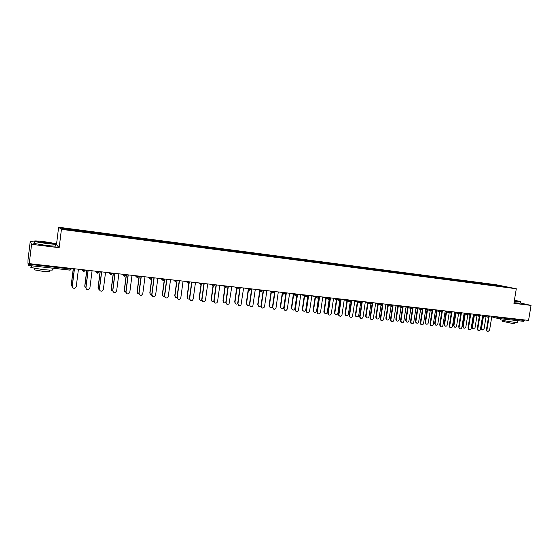 <?xml version="1.0" encoding="UTF-8"?>
<svg xmlns="http://www.w3.org/2000/svg" width="559" height="559" viewBox="0 0 559 559"><rect width="100%" height="100%" fill="white"/><g stroke="black" fill="none" stroke-linecap="round" stroke-linejoin="round"><path stroke-width="0.84" d="M34.49 241.977L30.235 241.453L31.584 244.318L59.163 247.693L56.473 244.688L55.662 244.59M56.473 244.688L58.625 227.24L495.945 284.706L516.299 288.758L61.434 229.337L58.625 227.24M30.235 241.453L28.013 259.809L27.957 263.226L28.642 265.476L29.005 262.891L29.243 263.631L528.555 320.405L531.05 305.41L520.254 302.978M75.779 230.629L75.8 230.035L61.539 228.163L62.552 228.897L85.429 231.985M75.8 230.035L83.85 231.007L83.752 231.761M84.032 231.803L83.85 231.007M84.053 231.119L97.238 232.761L97.14 233.515M97.462 233.557L97.238 232.761M97.476 232.879L110.458 234.494L110.368 235.248M110.731 235.297L110.458 234.494M110.731 234.619L123.525 236.212L123.434 236.953M123.839 237.009L123.525 236.212M123.832 236.338L136.438 237.903L136.347 238.644M136.787 238.707L136.438 237.903M136.773 238.036L149.204 239.58L149.106 240.314M149.588 240.377L149.204 239.58M149.567 239.713L161.817 241.236L161.719 241.963M162.243 242.033L161.817 241.236M162.208 241.369L174.275 242.872L174.177 243.598M174.743 243.668L174.275 242.872M174.701 243.004L186.601 244.486L186.503 245.212M187.097 245.289L186.601 244.486M187.048 244.625L198.773 246.086L198.676 246.805M199.311 246.882L198.773 246.086M199.249 246.226L210.813 247.665L210.715 248.378M211.386 248.469L210.813 247.665M211.316 247.812L222.72 249.223L222.622 249.936M223.321 250.027L222.72 249.223M223.244 249.377L234.487 250.767L234.389 251.473M235.115 251.571L234.487 250.767M235.039 250.921L246.121 252.298L246.023 252.996M246.785 253.101L246.121 252.298M246.694 252.451L257.622 253.807L257.524 254.506M258.321 254.611L258.223 253.961L257.622 253.807M258.223 253.961L268.998 255.295L268.9 255.994M269.724 256.099L269.627 255.456L268.998 255.295M269.627 255.456L280.248 256.77L280.15 257.461M281.009 257.573L280.897 256.937L280.248 256.77M280.897 256.937L291.379 258.23L291.281 258.922M292.161 259.034L292.05 258.398L291.379 258.23M292.05 258.398L302.384 259.676L302.279 260.361M303.195 260.48L303.076 259.844L302.384 259.676M303.076 259.844L313.264 261.102L313.166 261.787M314.109 261.905L313.983 261.277L313.264 261.102M313.983 261.277L324.031 262.52L323.934 263.191M324.905 263.324L324.772 262.688L324.031 262.52M324.772 262.688L334.687 263.918L334.589 264.568M335.582 264.714L335.442 264.093L334.687 263.918M335.442 264.093L345.224 265.294L345.127 265.923M346.147 266.098L346 265.476L345.224 265.294M346 265.476L355.65 266.664L355.559 267.265M356.593 267.468L356.446 266.846L355.65 266.664M356.446 266.846L365.963 268.02L365.872 268.599M366.935 268.823L366.774 268.201L365.963 268.02M366.774 268.201L376.165 269.361L376.081 269.941M377.164 270.151L377.004 269.543L376.165 269.361M377.004 269.543L386.269 270.682L386.178 271.262M387.282 271.457L387.114 270.87L386.269 270.682M387.114 270.87L396.261 271.995L396.17 272.568M397.288 272.75L397.128 272.184L396.261 271.995M397.128 272.184L406.148 273.288L406.065 273.861M407.197 274.029L407.036 273.484L406.148 273.288M407.036 273.484L415.938 274.574L415.847 275.147M417 275.301L415.938 274.574M416.839 274.769L425.623 275.846L425.539 276.412M426.706 276.565L425.623 275.846M426.545 276.041L435.209 277.103L435.126 277.669M436.313 277.823L435.209 277.103M436.146 277.299L444.705 278.347L444.615 278.906M445.83 279.067L444.705 278.347M445.656 278.55L454.097 279.584L454.013 280.136M455.243 280.304L455.068 279.779L454.097 279.584M455.068 279.779L463.397 280.8L463.306 281.359M464.557 281.519L463.397 280.8M464.382 281.002L472.607 282.009L472.516 282.561M473.787 282.728L472.607 282.009M473.599 282.211L481.718 283.203L481.634 283.755M482.92 283.923L481.718 283.203M482.731 283.413L490.746 284.391L490.655 284.936M491.962 285.104L490.746 284.391M491.766 284.594L508.159 287.228L498.684 286.061M85.45 231.894L498.74 285.991M89.307 232.397L89.321 231.81M102.667 234.151L102.674 233.557M115.874 235.877L115.874 235.29M128.919 237.589L128.912 237.002M141.811 239.273L141.79 238.693M154.55 240.943L154.529 240.363M167.141 242.585L167.106 242.012M179.586 244.22L179.544 243.64M191.884 245.827L191.835 245.254M204.042 247.42L203.986 246.847M216.06 248.993L215.998 248.427M227.939 250.544L227.869 249.985M239.685 252.081L239.615 251.522M251.298 253.604L251.222 253.045M262.786 255.107L262.695 254.548M274.141 256.595L274.05 256.036M285.369 258.062L285.272 257.51M296.494 259.6L296.375 258.964M307.478 261.039L307.352 260.41M318.344 262.464L318.211 261.829M329.09 263.869L328.958 263.24M339.725 265.259L339.586 264.638M350.241 266.636L350.095 266.014M360.653 267.999L360.499 267.377M370.945 269.347L370.785 268.725M381.133 270.682L380.972 270.06M391.216 271.995L391.041 271.388M401.194 273.302L401.013 272.694M411.061 274.595L410.879 273.987M420.836 275.873L420.647 275.266M430.5 277.138L430.311 276.537M440.073 278.389L439.877 277.788M449.548 279.633L449.345 279.032M458.925 280.856L458.715 280.262M468.204 282.071L467.995 281.477M477.393 283.273L477.183 282.686M486.491 284.468L486.274 283.874M498.418 316.974L498.328 317.519L524.398 320.475L524.482 319.944M524.398 320.475L523.643 321.341L497.664 318.399M500.899 286.278L501.088 285.817M31.584 244.318L29.243 263.631M59.163 247.693L61.434 229.337M516.299 288.758L513.896 303.313L531.05 305.41M487.434 331.599L486.414 329.929L487.637 331.662L489.551 330.355L491.857 316.233M486.414 329.929L488.454 317.365L489.6 316.506M486.924 330.076L489.013 317.274M481.998 329.971L480.985 328.315L482.193 330.027L484.094 328.741L486.05 316.729M483.507 316.038L481.488 328.468M483.004 315.905L480.985 328.315M514.273 301.022L520.191 301.448L514.399 300.26M520.464 301.713L514.238 301.238M514.364 300.476L516.188 300.889L514.308 300.805M515.531 300.938L514.329 300.686M517.32 320.698L517.096 322.075C517.865 322.473 516.754 322.508 513.749 322.194C507.516 321.39 502.995 320.531 500.2 319.615L500.256 319.294M517.578 320.656L507.237 319.489M514.622 322.284L514.462 323.27L512.044 323.368L502.338 321.264M520.429 301.923L520.219 303.202L513.994 302.733M44.72 241.754C36.768 240.831 33.414 240.677 34.665 241.299L45.733 243.137C54.146 244.094 57.353 244.213 55.362 243.486L44.72 241.754M56.061 243.913C57.074 244.493 53.622 244.325 45.712 243.41L34.539 241.579L34.267 241.146M44.972 242.096L50.471 243.011L40.122 241.914L44.972 242.096M50.051 243.2L40.339 241.97M52.609 269.389C54.265 270.304 50.897 270.353 42.519 269.529L31.381 267.593C30.465 267.258 30.493 267.034 31.465 266.916M50.841 267.978L34.358 266.119M49.541 270.095L49.416 271.08C50.603 271.751 48.172 271.793 42.142 271.213L34.134 269.808L34.197 269.312M55.53 245.687C57.214 246.386 53.86 246.267 45.482 245.317L34.309 243.472C33.379 243.2 33.4 243.046 34.365 243.011M478.287 330.635L477.253 328.958L477.756 329.111L478.462 330.69C479.426 330.956 480.076 330.523 480.412 329.391L482.717 315.192M477.253 328.958L479.294 316.331M477.756 329.111L479.853 316.191M469.057 329.67L467.995 327.979L468.498 328.126L469.19 329.712C470.168 329.999 470.832 329.565 471.174 328.412L473.48 314.144M467.995 327.979L470.042 315.276M468.498 328.126L470.594 315.087M459.736 328.692L458.646 326.987L459.826 328.72C460.819 329.027 461.496 328.594 461.846 327.427L464.152 313.082M458.646 326.987L460.693 314.207M459.142 327.141L461.252 313.955M450.316 327.7L449.205 325.988L449.688 326.142L450.358 327.714C451.372 328.049 452.056 327.616 452.42 326.428L454.726 312.013M449.205 325.988L451.253 313.117M449.688 326.142L451.812 312.788M440.317 326.547L440.792 326.701L439.66 324.982L440.136 325.128L440.792 326.701C441.827 327.057 442.525 326.631 442.903 325.422L445.202 310.93M439.66 324.982L441.715 312.006M440.136 325.128L442.288 311.58M472.935 329.013L471.901 327.35L473.096 329.062L475.031 327.777L476.981 315.723M474.416 315.024L472.397 327.497M473.913 314.885L471.901 327.35M463.781 328.049L462.726 326.372L463.907 328.084C464.878 328.371 465.535 327.944 465.871 326.805L467.82 314.71M465.228 313.99L463.215 326.519M464.739 313.858L462.726 326.372M454.537 327.071L453.461 325.387L453.936 325.534L454.621 327.099C455.606 327.406 456.277 326.98 456.626 325.82L458.569 313.683M455.948 312.956L453.936 325.534M455.466 312.823L453.461 325.387M445.202 326.086L444.098 324.388L444.566 324.541L445.237 326.1C446.243 326.428 446.921 326.002 447.284 324.828L449.219 312.656M446.578 311.908L444.566 324.541M446.103 311.775L444.098 324.388M435.761 325.093L434.636 323.382L435.105 323.535L435.754 325.086C436.775 325.443 437.473 325.017 437.844 323.822L439.779 311.615M437.11 310.846L435.105 323.535M436.642 310.713L434.636 323.382M431.157 325.694L430.661 325.52L430.018 323.961L430.486 324.108L431.129 325.673C432.177 326.058 432.897 325.638 433.281 324.409L435.58 309.833M430.018 323.961L432.086 310.874M430.486 324.108L432.673 310.266M426.21 324.08L425.72 323.913L425.085 322.368L425.539 322.515L426.175 324.059C427.216 324.444 427.928 324.031 428.306 322.809L430.241 310.559M427.544 309.777L425.539 322.515M427.083 309.644L425.085 322.368M421.416 324.667L420.899 324.479L420.277 322.927L420.738 323.081L421.353 324.632C422.429 325.052 423.163 324.632 423.561 323.375L425.86 308.729M420.277 322.927L422.352 309.721M420.738 323.081L423.037 308.407M416.56 323.06L416.043 322.878L415.428 321.341L415.882 321.488L416.497 323.025C417.552 323.444 418.279 323.025 418.677 321.788L420.599 309.497M417.88 308.701L415.882 321.488M417.426 308.568L415.428 321.341M411.578 323.633L411.026 323.423L410.439 321.886L410.886 322.04L411.48 323.577C412.57 324.038 413.325 323.626 413.737 322.34L416.036 307.611M410.439 321.886L412.514 308.533M410.886 322.04L413.185 307.289M406.805 322.033L406.267 321.823L405.68 320.307L406.12 320.454L406.707 321.97C407.791 322.431 408.531 322.019 408.943 320.754L410.865 308.428M408.112 307.604L406.12 320.454M407.672 307.471L405.68 320.307M401.628 322.592L401.055 322.354L400.489 320.831L400.929 320.985L401.495 322.508C402.606 323.011 403.381 322.606 403.815 321.285L406.114 306.486M400.489 320.831L402.585 307.317M400.929 320.985L403.228 306.157M396.953 320.992L396.38 320.761L395.821 319.259L396.254 319.399L396.813 320.908C397.917 321.404 398.679 321.006 399.112 319.706L401.027 307.345M398.253 306.507L396.254 319.399M397.812 306.374L395.821 319.259M391.579 321.537L390.965 321.264L390.441 319.769L390.874 319.923L391.398 321.418C392.53 321.97 393.326 321.579 393.781 320.23L396.079 305.34M390.441 319.769L392.551 306.053M390.874 319.923L393.166 305.011M386.996 319.944L386.395 319.671L385.864 318.197L386.29 318.344L386.814 319.818C387.939 320.37 388.722 319.986 389.176 318.651L391.083 306.255M388.281 305.389L386.29 318.344M387.855 305.256L385.864 318.197M381.42 320.468L380.77 320.16L380.281 318.693L380.7 318.847L381.189 320.307C382.342 320.929 383.167 320.545 383.649 319.154L385.941 304.187M380.281 318.693L382.419 304.718M380.7 318.847L382.999 303.851M376.934 318.882L376.291 318.574L375.802 317.128L376.221 317.274L376.703 318.721C377.849 319.329 378.66 318.951 379.135 317.582L381.182 304.208M378.205 304.264L376.221 317.274M377.793 304.131L375.802 317.128M371.148 319.392L370.449 319.028L370.009 317.61L370.428 317.757L370.869 319.175C372.042 319.874 372.888 319.503 373.405 318.071L375.697 303.027M370.009 317.61L372.21 303.181M370.428 317.757L372.72 302.685M366.76 317.805L366.075 317.449L365.635 316.045L366.04 316.191L366.48 317.596C367.647 318.281 368.479 317.917 368.989 316.506L371.029 303.069M368.025 303.118L366.04 316.191M367.619 302.985L365.635 316.045M360.772 318.302L360.017 317.875L359.633 316.513L360.038 316.66L360.422 318.022C361.617 318.812 362.491 318.462 363.05 316.974L365.341 301.846M359.633 316.513L361.911 301.455M360.038 316.66L362.33 301.504M356.481 316.715L355.748 316.296L355.363 314.955L355.755 315.094L356.139 316.443C357.32 317.219 358.186 316.876 358.738 315.409L360.625 302.936M357.739 301.958L355.755 315.094M357.341 301.832L355.363 314.955M350.276 317.198L349.466 316.687L349.144 315.402L349.543 315.549L349.864 316.841C351.073 317.736 351.981 317.414 352.582 315.87L354.874 300.658M349.144 315.402L351.422 300.267M349.543 315.549L351.835 300.309M346.098 315.618L345.294 315.122L344.98 313.844L345.364 313.99L345.686 315.269C346.88 316.149 347.775 315.835 348.369 314.312L350.262 301.713M347.342 300.784L345.364 313.99M346.957 300.651L344.98 313.844M339.669 316.08L338.796 315.472L338.544 314.277L338.929 314.424L339.18 315.618C340.396 316.646 341.339 316.359 342.003 314.752L344.288 299.456M338.544 314.277L340.815 299.058M338.929 314.424L341.214 299.107M335.596 314.507L334.729 313.906L334.478 312.733L334.855 312.872L335.107 314.053C336.315 315.066 337.245 314.787 337.902 313.194L339.802 300.421M336.839 299.582L334.855 312.872M336.455 299.449L334.478 312.733M328.944 314.955L328 314.214L327.826 313.145L328.196 313.292L328.378 314.361C329.593 315.549 330.565 315.304 331.305 313.62L333.59 298.233M327.826 313.145L330.096 297.842M328.196 313.292L330.488 297.884M324.982 313.389L324.045 312.656L323.871 311.601L324.234 311.747L324.409 312.802C325.618 313.976 326.582 313.732 327.308 312.069L329.251 299.009M326.218 298.345L324.234 311.747M325.848 298.22L323.871 311.601M318.106 313.809L317.086 312.907L316.988 311.999L317.351 312.146L317.456 313.054C318.644 314.438 319.657 314.242 320.489 312.474L322.774 297.004M316.988 311.999L319.252 296.605M317.351 312.146L319.636 296.647M314.249 312.25L313.25 311.356L313.145 310.462L313.501 310.601L313.606 311.496C314.78 312.865 315.786 312.677 316.611 310.93L318.63 297.206M315.493 297.074L313.501 310.601M315.129 296.948L313.145 310.462M307.143 312.656L306.066 311.545L306.032 310.839L306.381 310.986L306.423 311.684C307.555 313.306 308.603 313.18 309.56 311.321L311.845 295.767L316.618 297.472L316.597 296.305M306.032 310.839L308.295 295.362M306.381 310.986L308.666 295.404M303.397 311.104L302.342 310L302.307 309.309L302.65 309.448L302.685 310.14C303.81 311.74 304.844 311.622 305.794 309.784L307.911 295.32M304.648 295.746L302.65 309.448M304.306 295.62L302.307 309.309M296.053 311.489L295.285 310.266C296.326 312.146 297.402 312.104 298.506 310.154L300.784 294.509M294.949 309.665L297.213 294.104M295.292 309.812L297.577 294.139M292.434 309.945L291.672 308.736C292.699 310.587 293.761 310.552 294.852 308.617L296.969 294.076M293.699 294.362L291.679 308.282M293.356 294.237L291.344 308.142M284.845 310.308L284.063 308.806C284.957 310.958 286.04 311.014 287.326 308.966L289.604 293.237M283.748 308.484L286.012 292.825M284.084 308.624L286.355 292.867M281.338 308.764L280.569 307.275C281.45 309.406 282.526 309.462 283.797 307.443L285.908 292.818M282.63 292.923L280.583 307.101M282.302 292.797L280.262 306.961M273.505 309.113L272.743 307.429C273.505 309.749 274.595 309.875 276.02 307.806L278.298 291.952M272.422 307.282L274.679 291.539M272.743 307.429L275.014 291.574M270.123 307.576L269.368 305.913C269.927 308.058 270.975 308.302 272.512 306.646M271.283 292.539L269.368 305.913M270.968 292.413L269.061 305.773M262.038 307.904L261.277 306.213C261.892 308.435 262.975 308.659 264.519 306.884L266.867 290.652M260.969 306.073L263.219 290.233M261.277 306.213L263.548 290.275M258.782 306.374L258.027 304.704C258.398 306.667 259.383 307.052 261.004 305.843M260.054 290.435L259.963 291.071M259.928 291.309L258.027 304.704M259.628 291.19L257.727 304.564M250.432 306.674L249.677 304.99C250.166 307.108 251.229 307.422 252.857 305.92L255.302 289.338M249.384 304.844L251.634 288.919M249.677 304.99L251.941 288.954M247.309 305.151L246.561 303.481C246.833 305.333 247.777 305.787 249.391 304.851M248.58 289.157L248.455 290.037M248.448 290.072L246.561 303.481M248.28 289.094L248.203 289.653M248.161 289.953L246.274 303.348M238.7 305.438L237.952 303.747C238.337 305.766 239.371 306.15 241.034 304.907L243.605 288.004M237.666 303.607L239.909 287.585M237.952 303.747L240.209 287.619M235.709 303.921L234.962 302.251C235.22 304.082 236.164 304.55 237.785 303.663M236.974 287.864L234.962 302.251M236.688 287.808L236.569 288.668M236.562 288.71L234.689 302.112M226.828 304.18L226.088 302.489C226.395 304.424 227.394 304.865 229.071 303.83L231.782 286.662M225.815 302.349L228.058 286.236M226.088 302.489L228.345 286.271M223.97 302.671L223.237 301.008C223.474 302.81 224.411 303.299 226.046 302.475M225.242 286.543L223.237 301.008M224.963 286.501L222.971 300.868M214.817 302.901L214.083 301.224C214.335 303.069 215.299 303.565 216.976 302.705L217.556 301.587L219.813 285.3M213.824 301.084L216.06 284.873M214.083 301.224L216.333 284.901M212.099 301.406L211.372 299.743C211.561 301.469 212.462 302 214.069 301.343M214.558 284.706L214.488 285.23L212.175 284.978L213.175 286.299L213.922 286.11L213.21 286.299L211.372 299.743M213.112 285.167L211.12 299.603M202.658 301.615L201.939 299.938C202.148 301.72 203.085 302.251 204.748 301.539L205.46 300.309L207.71 283.923M201.701 299.799L203.93 283.497M201.939 299.938L204.189 283.525M200.08 300.12L199.374 298.464C199.507 300.092 200.36 300.672 201.925 300.19M201.226 284.901L199.374 298.464M200.967 284.922L199.137 298.331M190.353 300.302L189.655 298.639C189.836 300.365 190.745 300.931 192.387 300.33L193.218 299.016L195.461 282.533M189.431 298.499L191.653 282.099M189.655 298.639L191.898 282.127M187.929 298.82L187.237 297.178C187.286 298.604 188.02 299.24 189.438 299.072M188.53 283.511L189.11 283.406L187.237 297.178M188.844 283.497L187.013 297.039M177.909 298.974L177.231 297.325C177.378 299.002 178.265 299.589 179.893 299.086L180.83 297.702L183.066 281.121M177.014 297.185L179.236 280.688M177.231 297.325L179.467 280.716M175.624 297.5L174.953 295.872C174.981 297.234 175.68 297.877 177.042 297.814M176.847 281.813L174.953 295.872M176.595 281.974L174.743 295.739M165.303 297.626L164.653 295.997C164.786 297.633 165.653 298.24 167.267 297.814L168.294 296.382L170.53 279.696M164.451 295.858L166.673 279.255M164.653 295.997L166.889 279.283M163.179 296.158L162.536 294.551C162.543 295.844 163.193 296.501 164.493 296.536M164.479 279.961L162.536 294.551M164.22 280.318L162.341 294.418M152.544 296.256L151.929 294.649C152.041 296.256 152.9 296.878 154.494 296.522L155.619 295.04L157.841 278.256M151.741 294.516L153.956 277.809M151.929 294.649L154.158 277.837M150.574 294.803L149.966 293.216C149.973 294.509 150.637 295.173 151.943 295.208M152.034 277.592L149.966 293.216M151.762 278.144L149.784 293.084M139.631 294.859L139.051 293.286C139.156 294.866 139.995 295.501 141.581 295.201L142.783 293.685L145.005 276.796M138.884 293.154L141.085 276.349M139.051 293.286L141.273 276.37M139.051 293.741C137.745 293.685 137.088 293.014 137.088 291.728L137.248 291.861C137.241 293.077 137.849 293.754 139.072 293.88M139.31 276.146L137.248 291.861M139.128 276.125L137.088 291.728M126.551 293.44L126.02 291.91C126.11 293.461 126.949 294.111 128.521 293.859L129.793 292.308L132.008 275.314M125.866 291.777L128.067 274.867M126.02 291.91L128.235 274.888M124.909 292.001L124.231 290.366L126.048 292.518M126.439 274.686L124.384 290.491M126.271 274.665L124.231 290.366M113.302 291.987L112.827 290.512C112.911 292.05 113.743 292.706 115.308 292.497L116.649 290.918L118.857 273.819M112.694 290.38L114.881 273.372M112.827 290.512L115.035 273.386M111.828 290.561L111.227 288.982L112.855 291.12M113.407 273.204L111.36 289.108M113.26 273.183L111.227 288.982M99.886 290.505L99.481 289.101C99.558 290.624 100.375 291.295 101.941 291.113L103.345 289.513L105.546 272.31M99.355 288.968L101.542 271.856M99.481 289.101L101.675 271.87M98.587 289.087L98.063 287.578L99.502 289.688M100.222 271.702L98.181 287.71M100.089 271.688L98.063 287.578M86.303 288.982L85.967 287.675C86.037 289.178 86.855 289.855 88.413 289.709L89.88 288.088L92.074 270.78M85.855 287.543L88.036 270.318M85.967 287.675L88.154 270.332M85.185 287.578L84.744 286.159L85.974 288.206M86.883 270.186L84.849 286.292M86.764 270.172L84.744 286.159M72.544 287.417L72.279 286.222C72.349 287.724 73.166 288.409 74.724 288.29L76.248 286.641L78.435 269.228M72.195 286.096L74.361 268.76M72.279 286.222L74.466 268.774M71.601 286.026L71.259 284.727L72.279 286.683M73.376 268.648L71.349 284.852M73.271 268.641L71.259 284.727M497.342 318.337L491.759 316.841L497.37 318.344L496.923 316.806M493.8 316.45L498.328 317.519L497.552 318.392L523.643 321.341M28.837 264.281L70.078 268.963L69.826 270.123L28.649 265.469M71.384 268.425L71.314 268.984L70.078 268.963L70.161 268.285M484.681 315.416L489.174 316.485L489.684 315.982M488.405 317.358L487.762 315.765M475.478 314.368L478.441 315.171L478.518 314.717M466.178 313.313L469.099 314.109L469.176 313.655M456.787 312.243L459.666 313.04L459.736 312.579M447.298 311.167L450.128 311.957L450.198 311.496M437.704 310.077L440.492 310.867L440.562 310.399M428.019 308.973L430.751 309.763L430.828 309.295M418.23 307.862L420.913 308.645L420.99 308.177M408.336 306.737L410.97 307.52L411.047 307.045M398.336 305.598L400.922 306.381L400.999 305.899M388.239 304.452L390.769 305.228L390.839 304.746M378.024 303.285L380.504 304.061L380.574 303.579M367.703 302.119L370.128 302.887L370.205 302.398M357.271 300.931L359.64 301.692L359.71 301.21M346.727 299.729L349.04 300.49L349.109 300.001M336.071 298.52L338.314 299.275L338.391 298.786M325.296 297.29L327.476 298.045L327.553 297.549M314.396 296.053L318.008 297.074L318.658 297.053L318.735 296.549M303.383 294.803L305.445 295.543L305.514 295.047M292.245 293.538L294.237 294.272L294.313 293.768M280.981 292.252L282.903 292.986L282.98 292.483M273.735 291.428L273.658 291.938L272.925 291.959L271.45 291.693L271.52 291.176L272.415 292.986L273.624 292.105M269.592 290.959L271.443 291.686L272.387 292.979M262.171 290.114L262.094 290.631L261.332 290.645L259.865 290.38L259.928 289.862L260.836 291.679L261.968 291.022M258.069 289.653L259.858 290.373L260.808 291.672M250.474 288.786L250.397 289.303L249.607 289.317L248.133 289.045L248.203 288.528M246.421 288.325L248.287 289.094M238.637 287.438L238.567 287.962L237.75 287.969L236.296 287.71L236.345 287.179M234.633 286.984L236.275 287.696L237.282 289.017L238.211 288.675L237.323 289.017M226.668 286.082L226.598 286.599L225.752 286.613L224.278 286.341L224.348 285.817M222.713 285.628L224.278 286.341L225.27 287.661M210.652 284.258L212.141 284.964L212.21 284.433M202.309 283.308L202.232 283.839L201.331 283.839L199.863 283.567L199.933 283.043M198.452 282.875L199.863 283.567L200.884 284.908L201.582 284.776L200.94 284.915M189.913 281.904L189.836 282.435L188.907 282.435L187.44 282.162L187.51 281.624M186.112 281.47L188.474 283.504L189.11 283.406M177.364 280.471L177.294 281.009L176.33 281.009L174.862 280.73L174.939 280.199M173.625 280.052L175.917 282.092M164.674 279.032L164.605 279.57L163.605 279.563L162.145 279.29L162.215 278.752M160.985 278.613L163.207 280.653M151.824 277.571L151.755 278.109L150.727 278.103L149.267 277.83L149.337 277.285M148.198 277.159L150.35 279.207M138.828 276.09L138.758 276.635L137.696 276.628L136.235 276.349L136.305 275.804M135.257 275.685L137.332 277.732M125.663 274.595L125.593 275.147L124.503 275.133L123.043 274.853L123.12 274.308M122.162 274.196L124.161 276.251L125.593 275.175M112.345 273.078L112.275 273.63L111.143 273.617L109.697 273.337L109.767 272.785M108.907 272.687L110.822 274.742L112.268 273.665M98.859 271.548L98.789 272.1L97.622 272.086L96.176 271.807L96.246 271.248M95.484 271.164L97.322 273.218L98.789 272.128M85.213 269.997L85.136 270.556L83.941 270.528L82.494 270.256L82.564 269.697M81.9 269.62L83.654 271.674M479.168 316.317L478.441 315.171L480.37 315.423L480.447 314.934M469.833 315.262L469.099 314.109L471.041 314.361L471.118 313.872M460.406 314.2L459.666 313.04L461.608 313.292L461.692 312.802M450.875 313.124L450.128 311.957L452.084 312.208L452.161 311.719M441.254 312.034L440.492 310.867L442.462 311.111L442.539 310.622M431.527 310.937L430.751 309.763L432.736 310.007L432.813 309.518M421.696 309.826L420.913 308.645L422.911 308.896L422.988 308.4M411.766 308.708L410.97 307.52L412.982 307.764L413.059 307.275M401.725 307.576L400.922 306.381L402.948 306.625L403.025 306.129M391.579 306.43L390.769 305.228L392.802 305.473L392.879 304.976M381.329 305.27L380.504 304.061L382.552 304.306L382.629 303.81M370.959 304.103L370.128 302.887L372.189 303.132L372.266 302.636M360.485 302.922L359.64 301.692L361.715 301.944L361.792 301.441M349.892 301.727L349.04 300.49L351.129 300.742L351.206 300.239M339.187 300.518L338.314 299.275L340.424 299.526L340.501 299.023M328.357 299.296L327.476 298.045L329.6 298.296L329.677 297.793M317.414 298.059L316.618 297.472L317.449 298.066L318.651 297.115M306.346 296.808L305.445 295.543L307.597 295.795L307.674 295.292M295.152 295.55L294.237 294.272L296.41 294.523L296.487 294.02M283.832 294.272L282.903 292.986L285.097 293.237L285.174 292.734M249.097 290.352L248.133 289.045M237.254 289.01L236.373 287.186M225.333 287.668L226.129 287.41L225.298 287.668L224.383 285.817M212.252 284.44L213.147 286.292M175.966 282.092L176.504 282.016L175.938 282.099L174.988 280.206M163.256 280.66L164.598 279.612M150.392 279.207L151.748 278.151M137.374 277.739L138.751 276.67M124.196 276.251L124.601 276.223M110.857 274.748L111.241 274.728M82.641 269.704L83.668 271.681L85.136 270.577M69.84 270.116L71.314 269.005M70.182 270.109L28.642 265.476M482.62 315.8L488.454 317.365M473.382 314.738L479.217 316.324L480.363 315.458M464.054 313.669L469.881 315.269L471.034 314.403M454.635 312.586L460.448 314.207L461.601 313.333M445.111 311.496L450.924 313.131L452.077 312.25M435.496 310.385L441.296 312.048L442.455 311.16M425.776 309.267L431.569 310.951L432.729 310.056M415.959 308.135L421.738 309.84L422.904 308.945M406.037 306.982L411.808 308.715L412.975 307.813M396.01 305.822L401.767 307.583L402.934 306.674M385.871 304.648L391.621 306.437L392.795 305.528M375.634 303.453L381.364 305.284L382.545 304.362M365.279 302.237L371.001 304.11L372.182 303.188M354.818 301.008L360.52 302.929L361.708 302M344.246 299.75L349.927 301.734L351.122 300.798M333.555 298.464L339.222 300.525L340.417 299.582M322.76 297.143L328.392 299.303L329.593 298.352M301.427 294.579L306.381 296.815L307.59 295.858M291.127 293.405L294.23 294.565L295.187 295.557L296.403 294.586M280.828 292.238L282.903 293.028L283.867 294.279L285.09 293.3M259.886 290.177L260.899 290.589M248.224 288.528L249.125 290.359L250.159 289.876M199.975 283.043L200.905 284.915M187.558 281.631L188.495 283.518M162.271 278.759L163.228 280.66L163.752 280.597M149.4 277.292L150.364 279.214L150.853 279.158M136.375 275.811L136.298 276.377L137.807 277.704M123.19 274.315L124.175 276.258M109.837 272.799L110.836 274.748M96.323 271.262L96.253 271.842L97.72 273.204M83.668 271.681L84.032 271.667M487.637 331.662L487.12 331.501M481.69 329.88L482.193 330.027M500.2 319.615L500.347 318.707M502.499 320.279L502.296 321.502M31.381 267.593L31.597 265.804M34.316 268.32L34.134 269.808M34.309 243.472L34.539 241.579M478.462 330.69L477.952 330.537M469.19 329.712L468.694 329.558M459.826 328.72L459.33 328.566M450.358 327.714L449.876 327.56M472.6 328.909L473.096 329.062M463.418 327.937L463.907 328.084M454.139 326.945L454.621 327.099M444.761 325.946L445.237 326.1M435.293 324.94L435.754 325.086M431.129 325.673L430.661 325.52M425.72 323.913L426.175 324.059M421.353 324.632L420.899 324.479M416.043 322.878L416.497 323.025M411.48 323.577L411.026 323.423M406.267 321.823L406.707 321.97M401.495 322.508L401.055 322.354M396.38 320.761L396.813 320.908M391.398 321.418L390.965 321.264M386.395 319.671L386.814 319.818M381.189 320.307L380.77 320.16M376.291 318.574L376.703 318.721M370.869 319.175L370.449 319.028M366.075 317.449L366.48 317.596M360.422 318.022L360.017 317.875M355.748 316.296L356.139 316.443M349.864 316.841L349.466 316.687M345.294 315.122L345.686 315.269M339.18 315.618L338.796 315.472M334.729 313.906L335.107 314.053M328.378 314.361L328 314.214M324.045 312.656L324.409 312.802M317.456 313.054L317.086 312.907M313.25 311.356L313.606 311.496M306.423 311.684L306.066 311.545"/></g></svg>
